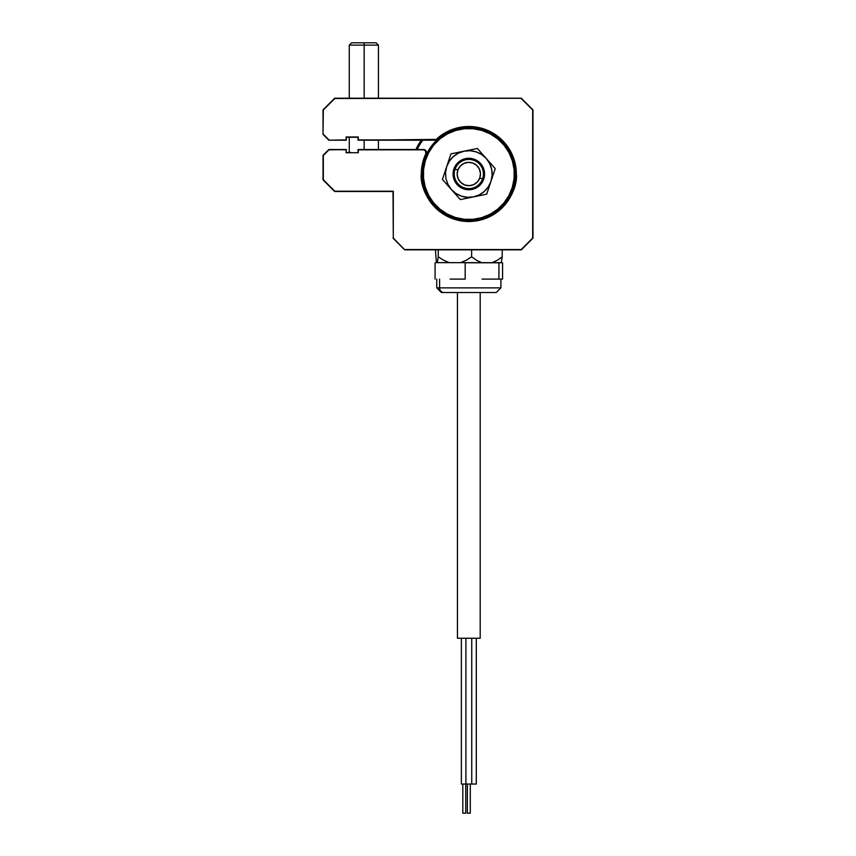 <?xml version="1.0" encoding="UTF-8"?>
<svg xmlns="http://www.w3.org/2000/svg" width="856" height="856" viewBox="0 0 856 856"><rect width="100%" height="100%" fill="white"/><g stroke="black" fill="none" stroke-linecap="round" stroke-linejoin="round"><path stroke-width="1.28" d="M483.394 218.344L485.159 218.344L483.394 218.344L494.747 212.812L501.819 207.013L507.619 199.94L511.931 191.872L514.584 183.12L515.483 174.014L514.584 164.919L511.931 156.166L507.619 148.099L501.819 141.026L494.747 135.227L486.679 130.915L477.926 128.261L468.82 127.362L459.726 128.261L450.973 130.915L442.905 135.227L435.832 141.026L430.033 148.099L425.721 156.166L423.067 164.919L422.169 174.014L421.58 174.014L422.169 174.014L423.067 183.12L425.721 191.872L430.033 199.94L435.832 207.013L442.905 212.812L454.258 218.344L452.482 218.344L454.258 218.344M515.483 174.014L516.061 174.014L515.483 174.014M421.312 140.191A58.315 58.315 0 0 0 415.898 149.522A58.315 58.315 0 0 1 421.312 140.191M417.182 149.522A57.149 57.149 0 0 1 422.757 140.191M462.818 784.043L462.818 813.2L465.739 813.2L465.739 784.043L465.739 813.2L462.818 813.2L462.818 784.043M466.338 784.043L461.363 784.043L461.363 638.244L461.363 784.043L471.742 784.043L471.742 638.244L471.742 784.043L465.91 784.043L465.91 638.244L465.91 784.043M467.365 784.043L467.365 813.2L470.286 813.2L470.286 784.043L470.286 813.2L467.365 813.2L467.365 784.043M471.742 784.043L476.289 784.043L476.289 638.244L476.289 784.043L471.303 784.043M480.195 638.244L480.195 292.527L480.195 638.244L457.446 638.244L457.446 292.527L457.446 638.244L480.195 638.244M501.274 262.664L502.215 256.832L497.304 260.278L492.018 262.664L501.274 262.664L502.215 256.832L497.304 260.278L492.018 262.664L481.821 262.664L476.535 260.278L471.635 256.832L466.295 260.267L460.496 262.664L481.821 262.664L476.535 260.278L471.635 256.832L466.295 260.267L460.496 262.664L449.379 262.664L443.59 260.267L438.24 256.832L437.309 262.664L449.379 262.664L443.59 260.267L438.24 256.832L437.309 262.664L436.367 262.664L435.437 249.834L436.367 262.664M438.24 249.834L438.24 256.832L438.24 249.834M471.635 249.834L471.635 256.832L471.635 249.834M502.215 249.834L502.215 256.832L502.215 249.834M436.753 279.11L436.753 287.862L439.599 287.862A4.665 4.248 90 0 0 443.847 292.527A4.665 4.248 -90 0 1 439.599 287.862L439.599 279.11L439.599 287.862L500.899 287.862L496.234 292.527L443.847 292.527L495.999 292.527M502.568 279.11L502.568 262.781L502.568 279.11L500.739 279.11L502.568 279.11M482.046 279.11L500.739 279.11L482.046 279.11M450.128 279.11L465.172 279.11L450.128 279.11M465.172 262.781L465.172 279.11L465.172 262.781L498.92 262.781L498.92 279.11L498.92 262.781L502.568 262.781L465.172 262.781M435.083 279.11L435.083 262.781L435.083 279.11M500.621 287.862L439.599 287.862M443.847 292.527L441.429 292.527L436.753 287.862M443.173 292.527L445.559 292.527M493.794 292.527L495.517 292.527M432.869 144.29A46.652 46.652 0 0 1 498.556 138.062A46.652 46.652 0 0 1 504.783 203.749A46.652 46.652 0 0 0 498.556 138.062A46.652 46.652 0 0 0 432.869 144.29L433.767 145.039A45.486 45.486 0 0 1 497.807 138.961A45.486 45.486 0 0 1 503.884 203L504.783 203.749L503.884 203L508.86 195.607L512.305 187.378L514.082 178.637L514.114 169.723L512.402 160.971L509.02 152.721L504.088 145.285L497.807 138.961L490.413 133.975L482.185 130.54L473.443 128.764L464.53 128.732L455.777 130.444L447.528 133.825L440.091 138.747L433.767 145.039L428.781 152.432L425.346 160.661L423.57 169.392L423.538 178.316L425.25 187.068L428.631 195.318L433.553 202.754L439.834 209.078L447.239 214.054L455.456 217.499L464.198 219.275L473.122 219.307L481.875 217.595L490.124 214.214L497.55 209.281L503.884 203A45.486 45.486 0 0 1 439.834 209.078A45.486 45.486 0 0 1 433.767 145.039L432.869 144.29A46.652 46.652 0 0 0 439.096 209.977A46.652 46.652 0 0 0 504.783 203.749A46.652 46.652 0 0 1 439.096 209.977A46.652 46.652 0 0 1 432.869 144.29M514.082 178.637L514.114 169.723M473.443 128.764L464.53 128.732M423.57 169.392L423.538 178.316M464.198 219.275L473.122 219.307M455.114 169.06A14.584 14.584 0 0 1 473.785 160.307A14.584 14.584 0 0 1 482.538 178.979A14.584 14.584 0 0 0 473.785 160.307A14.584 14.584 0 0 0 455.114 169.06L457.853 170.044A11.663 11.663 0 0 1 472.79 163.047A11.663 11.663 0 0 1 479.788 177.984L482.538 178.979L479.788 177.984L480.473 173.49L479.381 169.071L476.685 165.401L472.79 163.047L468.296 162.362L463.877 163.453L460.207 166.15L457.853 170.044L457.168 174.549L458.26 178.968L460.956 182.628L464.851 184.982L469.356 185.666L473.775 184.586L477.434 181.879L479.788 177.984A11.663 11.663 0 0 1 464.851 184.982A11.663 11.663 0 0 1 457.853 170.044L455.114 169.06A14.584 14.584 0 0 0 463.856 187.732A14.584 14.584 0 0 0 482.538 178.979A14.584 14.584 0 0 1 463.856 187.732A14.584 14.584 0 0 1 455.114 169.06M457.04 184.468L457.917 183.698L457.04 184.468A15.75 15.75 0 0 1 458.377 162.244A15.75 15.75 0 0 1 480.601 163.571A15.75 15.75 0 0 1 479.274 185.795A15.75 15.75 0 0 1 457.04 184.468L453.937 179.161L453.102 173.073L454.664 167.134L458.377 162.244L463.674 159.141L469.762 158.296L475.711 159.858L480.601 163.571L479.735 164.341L480.601 163.571L483.704 168.878L484.539 174.956L482.987 180.905L479.274 185.795L473.967 188.898L467.879 189.732L461.94 188.181L457.04 184.468M490.959 181.397A23.326 23.326 0 0 1 473.507 196.869L486.7 194.173L490.959 181.397L492.114 175.416L491.676 169.338L489.685 163.582L486.272 158.542L481.671 154.551L476.193 151.886L470.222 150.731L464.145 151.17L450.952 153.866L446.693 166.642A23.326 23.326 0 0 1 464.145 151.17L458.388 153.16L453.348 156.562L449.357 161.163L446.693 166.642L445.537 172.623L445.965 178.701L447.956 184.457L451.369 189.497L460.314 199.576L473.507 196.869A23.326 23.326 0 0 1 451.369 189.497L455.97 193.488L461.448 196.152L467.43 197.308L473.507 196.869L479.264 194.879L484.303 191.466L488.295 186.865L490.959 181.397L495.217 168.611L486.272 158.542A23.326 23.326 0 0 1 490.959 181.397L495.217 168.611L477.338 148.463L495.217 168.611L490.959 181.397M486.7 194.173L488.83 187.785L486.7 194.173L480.098 195.521L486.7 194.173M460.314 199.576L480.098 195.521L460.314 199.576L455.831 194.526L460.314 199.576M442.434 179.418L455.841 194.537L442.434 179.418L444.564 173.03L442.434 179.418M450.952 153.866L444.564 173.03L450.952 153.866L457.543 152.518L450.952 153.866M477.338 148.463L464.145 151.17A23.326 23.326 0 0 1 486.272 158.542L477.338 148.463M492.168 214.449A46.684 46.684 0 0 1 445.484 214.449M476.225 220.677L461.427 220.677M346.059 152.732L346.348 149.522L346.059 152.732L358.311 152.732L358.311 149.821L423.549 149.821L358.022 149.522L423.549 149.821L425.346 150.528A2.622 2.622 0 0 1 426.17 152.443L426.17 152.443A2.622 2.622 0 0 1 425.914 153.566L422.896 161.795M349.269 152.732L349.269 136.981L346.059 136.981L349.269 136.981L346.059 136.981L346.348 140.191L328.854 140.191L346.348 140.191L346.348 137.281L358.022 137.281L358.022 140.191L358.022 137.281L350.81 137.281M323.108 109.9L323.022 134.36L323.022 109.868L334.685 98.205L323.022 109.868L323.022 134.36L323.322 109.985L334.814 98.493L521.315 98.205L334.685 98.205L521.272 98.29M323.022 109.868L334.685 98.205L521.315 98.205L532.978 109.868L532.978 238.171L521.315 249.834L532.678 238.054L521.186 249.545L404.674 249.834L521.315 249.834L532.892 238.139M393.3 191.22L334.685 191.519L393.011 191.519L393.3 238.054L393.3 191.22L334.814 191.22L323.322 179.728L323.322 155.482L328.854 149.522L323.022 155.353L323.022 179.846L334.685 191.519L323.322 179.728L323.322 155.482L328.982 149.821L346.263 149.607M422.885 161.805L422.65 162.758M422.008 165.818L421.43 170.408M421.43 170.44L421.312 172.484M421.355 176.422L421.869 181.365M422.671 185.399L423.313 187.71M423.324 187.764L424.116 190.15M425.678 193.959L428 198.357M430.247 201.791L431.349 203.257M431.37 203.279L433.382 205.697M436.218 208.607L437.352 209.634M437.384 209.667L440.091 211.881M443.376 214.161L447.891 216.686M451.444 218.259L456.548 219.939M460.143 220.752L460.721 220.848M460.785 220.869L465.932 221.458M469.163 221.544L476.674 220.901M478.162 220.623L486.818 218.013M489.311 216.91L494.394 214.086M497.7 211.774L501.905 208.147M504.526 205.397L507.769 201.256M509.898 197.929L512.23 193.381M513.718 189.625L514.681 186.512M514.702 186.437L515.119 184.789M515.868 180.776L516.2 177.855M516.2 177.802L516.318 175.812M516.243 170.708L516.093 169.081M516.093 169.017L516.008 168.247M511.471 153.021L511.128 152.357M511.096 152.293L510.326 150.849M507.276 146.087L506.431 144.953M501.627 139.624L500.032 138.169M493.612 133.472L492.328 132.701M486.465 129.887L484.004 128.978M478.622 127.512L476.032 127.041M469.591 126.495L468.328 126.495M459.586 127.394L458.035 127.726M452.375 129.427L451.23 129.866M451.208 129.877L449.871 130.433M444.831 132.99L442.745 134.285M361.724 140.191L434.688 140.191A2.921 2.921 0 0 0 436.667 139.41A47.241 47.241 0 0 1 516.061 174.014L516.061 174.014C517.966 187.839 503.788 220.613 468.82 221.255C433.864 220.613 419.686 187.839 421.58 174.014L421.291 174.014C419.387 187.924 433.639 220.901 468.82 221.554C504.002 220.901 518.265 187.924 516.35 174.014A47.529 47.529 0 0 0 436.474 139.196L436.667 139.41A47.241 47.241 0 0 1 516.061 174.014A47.241 47.241 0 0 1 468.82 221.255A47.241 47.241 0 0 1 426.181 153.695L425.914 153.566A47.529 47.529 0 0 0 421.291 174.014L422.211 183.291L424.908 192.204L429.305 200.422L435.212 207.623L442.413 213.54L450.63 217.927L459.554 220.634L468.82 221.554L478.097 220.634L487.01 217.927L495.228 213.54L502.429 207.623L508.346 200.422L512.733 192.204L515.44 183.291L516.35 174.014L514.37 160.425L511.931 153.994L504.409 142.503L493.912 133.643L481.318 128.165L467.686 126.506L454.151 128.807L441.835 134.895L436.474 139.196A2.622 2.622 0 0 1 434.688 139.903L434.688 140.191A2.921 2.921 0 0 0 436.667 139.41L358.022 140.191L434.688 139.903L358.311 139.903L358.311 136.981L346.059 136.981M423.549 149.821L425.4 150.581L426.17 152.443A2.622 2.622 0 0 1 425.914 153.566L422.468 163.539L421.291 174.014L422.211 183.291L424.908 192.204L422.211 183.291L421.58 174.014A47.241 47.241 0 0 1 426.181 153.695A2.921 2.921 0 0 0 423.549 149.522L358.022 149.522L358.022 152.443L358.022 149.522L361.724 149.522M346.059 149.821L328.854 149.522L346.348 149.522L328.854 149.522L323.022 155.353L323.022 179.846L334.685 191.519L393.097 191.434M346.059 139.903L328.854 140.191L346.348 140.191M404.706 249.749L393.3 238.054M393.011 238.171L404.674 249.834L521.186 249.545L404.792 249.545M346.263 152.529L350.81 152.443M442.413 213.54L450.63 217.927L442.413 213.54M459.554 220.634L468.82 221.554L478.097 220.634L468.82 221.554L459.554 220.634M487.01 217.927L495.228 213.54L487.01 217.927M515.44 183.291L516.35 174.014L515.858 167.155L511.931 153.994L515.858 167.155L516.35 174.014L515.44 183.291M508.582 147.981L504.409 142.503L508.582 147.981M499.476 137.698L493.912 133.643L499.476 137.698M487.813 130.444L474.566 126.838L487.813 130.444M467.686 126.506L460.838 127.169L467.686 126.506M323.022 134.36L328.854 140.191M328.982 139.903L323.322 134.242M521.186 98.493L532.678 109.985L532.678 238.054M425.346 150.528L425.914 153.566M364.164 45.133L364.164 98.205L364.164 45.133L378.427 45.133L364.164 45.133L364.121 42.8L364.164 45.133L349.269 45.133L364.164 45.133M364.164 140.191L364.164 149.522L364.164 140.191M376.094 42.8L351.602 42.8L376.094 42.8L378.427 45.133L378.427 98.205M500.899 279.11L500.899 287.862M378.427 140.191L378.427 149.522M349.269 98.205L349.269 45.133L351.602 42.8"/></g></svg>
